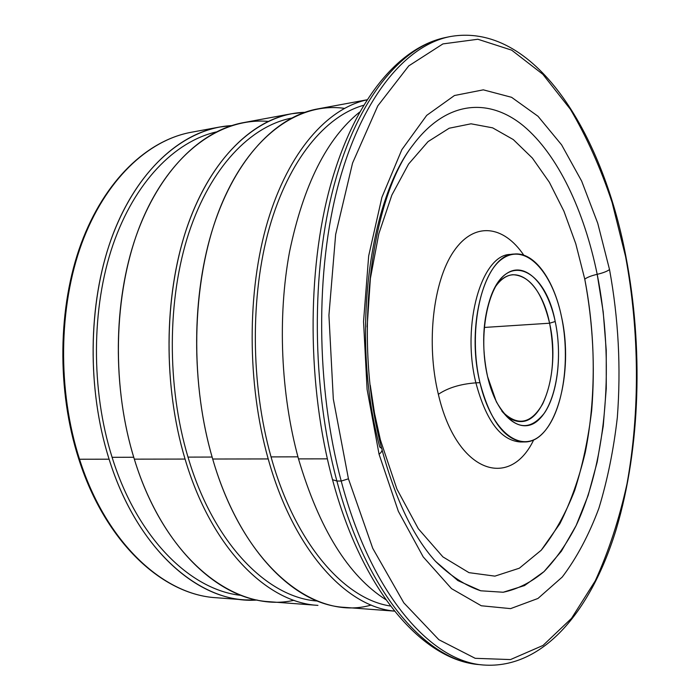 <?xml version="1.0" encoding="UTF-8"?>
<svg xmlns="http://www.w3.org/2000/svg" width="700" height="700" viewBox="0 0 700 700"><rect width="100%" height="100%" fill="white"/><g stroke="black" fill="none" stroke-linecap="round" stroke-linejoin="round"><path stroke-width="1.05" d="M549.587 323.216L484.225 327.451L549.587 323.216C542.028 291.76 529.778 275.59 512.837 274.706C506.319 275.328 500.421 279.466 495.154 287.123C512.986 259.551 541.354 281.05 549.587 323.216L555.205 321.527C545.475 269.246 507.211 250.206 490.709 296.94C482.545 320.863 481.495 347.392 487.559 376.521L496.361 401.835C512.636 429.24 528.684 432.95 544.495 412.956C557.856 393.216 562.205 354.261 555.205 321.527L549.587 323.216C555.371 354.148 553.087 380.984 542.762 403.743C530.994 424.226 517.352 426.685 501.839 411.119C507.903 418.162 514.202 421.645 520.756 421.566C544.985 422.109 559.886 367.474 549.587 323.216M561.444 316.453C552.23 271.819 525.875 242.97 503.073 258.3C480.104 272.86 468.16 333.078 479.972 382.69C491.452 432.53 521.456 454.528 541.975 434.061C562.686 414.286 570.955 360.911 561.444 316.453C553.831 279.352 534.24 251.799 514.325 254.047C485.73 253.977 465.351 324.284 479.972 382.69L475.895 382.848C461.248 324.564 481.696 254.389 510.387 254.432C481.696 254.389 461.248 324.564 475.895 382.848L479.972 382.69C490.157 420.849 504.989 440.598 524.457 441.945C555.642 442.715 574.394 372.82 561.444 316.453M555.205 321.527C563.246 358.794 556.159 403.594 538.79 419.703C521.587 436.38 496.912 417.55 487.559 376.521C477.934 335.703 487.55 286.169 506.468 273.665C525.254 260.531 547.409 284.104 555.205 321.527M521.622 441.787L520.494 441.98C500.964 440.641 486.097 420.928 475.895 382.848C460.451 384.011 447.939 387.835 438.358 394.31C456.496 472.859 509.696 490.306 533.733 439.801C509.696 490.306 456.496 472.859 438.358 394.31C447.939 387.835 460.451 384.011 475.895 382.848C486.097 420.928 500.964 440.641 520.494 441.98L524.457 441.945M523.784 255.185C503.659 225.286 474.267 221.183 453.705 251.379C433.081 281.277 425.933 343.569 438.358 394.31C425.933 343.569 433.081 281.277 453.705 251.379C474.267 221.183 503.659 225.286 523.784 255.185M584.762 279.125L575.794 243.81L563.929 211.199L549.36 182.271L532.359 158.06L513.293 139.571L492.642 127.846L471.03 123.804L449.199 128.222L428.059 141.601L408.59 164.036L391.842 195.099L378.822 233.782L370.379 278.451L367.124 326.944L370.379 278.451L378.822 233.782L391.842 195.099L408.59 164.036L428.059 141.601L449.199 128.222L471.03 123.804L492.642 127.846L513.293 139.571L532.359 158.06L549.36 182.271L563.929 211.199L575.794 243.81L584.762 279.125C587.282 277.27 591.43 275.669 597.196 274.321C584.211 210.875 557.979 154.779 523.46 125.878C489.046 97.554 446.512 100.179 413.053 144.9C368.2 201.609 350.752 339.614 379.741 446.985L381.666 448.411C382.707 450.03 381.841 451.981 379.067 454.256C381.841 451.981 382.707 450.03 381.666 448.411C352.223 339.894 370.834 198.205 413.053 144.9C446.512 100.179 489.046 97.554 523.46 125.878C557.979 154.779 584.211 210.875 597.196 274.321C591.43 275.669 587.282 277.27 584.762 279.125C592.926 322.613 595.236 366.398 591.684 410.48C588.236 438.988 582.549 465.684 574.639 490.56C565.486 513.957 554.347 533.846 541.24 550.209L519.339 568.207L494.909 576.135L468.983 572.653L442.916 556.894L418.311 528.727L396.909 489.064L380.389 439.915L396.909 489.064L418.311 528.727L442.916 556.894L468.983 572.653L494.909 576.135L519.339 568.207L541.24 550.209L559.843 523.766C570.474 502.582 578.961 478.748 585.305 452.261C596.111 397.828 595.814 336.149 584.762 279.125M370.274 385.289L374.5 413.158L380.389 439.915L374.5 413.158L370.274 385.289M379.724 440.466L380.389 439.915L379.724 440.466M435.505 561.339L457.879 580.58L480.751 590.791L503.221 592.244L524.528 585.559L544.066 571.567L561.383 551.224L576.144 525.534L588.131 495.477L597.188 462.017L603.242 426.081L606.261 388.517L606.235 350.166L603.199 311.832L597.196 274.321C602.98 272.965 607.093 271.373 609.525 269.561C618.485 318.535 621.093 367.841 617.33 417.463C613.646 449.627 607.504 479.876 598.911 508.2C588.936 534.957 576.73 557.9 562.266 577.028L537.959 598.465L510.589 608.624L481.276 605.762L451.526 588.639L423.194 556.876L398.352 511.315L379.067 454.256L367.098 389.41L363.545 321.562L368.681 255.92L381.902 197.33L401.844 149.669L426.694 115.378L454.475 95.506L483.315 89.845L511.586 97.309L538.003 116.261L561.593 144.839L581.665 181.116L597.747 223.265L609.525 269.561C607.093 271.373 602.98 272.965 597.196 274.321C614.399 360.526 607.285 459.113 576.144 525.534C566.781 543.664 556.089 559.003 544.066 571.567C531.37 582.26 517.755 589.146 503.221 592.244L480.751 590.791C465.412 585.673 450.327 575.855 435.505 561.339C413.49 537.049 395.684 499.957 382.086 450.065M625.599 256.672L612.115 202.51C600.679 168.149 586.775 137.077 570.404 109.296L542.867 74.314L511.683 50.155L477.881 39.252L442.925 43.907L408.765 65.879L377.781 105.875L352.572 163.03L335.65 234.456L328.93 315.254L333.314 399.017L348.434 478.809L372.741 548.319L403.812 602.831L438.865 639.712L475.195 658.315L510.492 659.575L543.008 645.444L571.524 618.354L595.262 580.843C608.633 551.574 619.202 519.286 626.972 483.963C640.115 411.705 639.459 331.608 625.599 256.672L612.115 202.51C600.679 168.149 586.775 137.077 570.404 109.296L542.867 74.314L511.683 50.155L477.881 39.252L442.925 43.907L408.765 65.879L377.781 105.875L352.572 163.03L335.65 234.456L328.93 315.254L333.314 399.017L348.434 478.809L341.215 481.058C315.928 386.794 315.245 270.086 338.669 183.531C362.224 96.871 405.86 45.605 449.47 36.706C405.86 45.605 362.224 96.871 338.669 183.531C315.245 270.086 315.928 386.794 341.215 481.058L348.434 478.809L372.741 548.319L403.812 602.831L438.865 639.712L475.195 658.315L510.492 659.575L543.008 645.444L571.524 618.354L595.262 580.843C608.633 551.574 619.202 519.286 626.972 483.963C640.115 411.705 639.459 331.608 625.599 256.672L625.835 256.139L625.599 256.672M609.525 269.561C618.485 318.535 621.093 367.841 617.33 417.463C613.646 449.627 607.504 479.876 598.911 508.2C588.936 534.957 576.73 557.9 562.266 577.028L537.959 598.465L510.589 608.624L481.276 605.762L451.526 588.639L423.194 556.876L398.352 511.315L379.067 454.256L367.098 389.41L363.545 321.562L368.681 255.92L381.902 197.33L401.844 149.669L426.694 115.378L454.475 95.506L483.315 89.845L511.586 97.309L538.003 116.261L561.593 144.839L581.665 181.116L597.747 223.265L609.525 269.561M625.835 256.139C602.403 132.055 533.724 21.105 449.47 36.706L445.506 37.529C398.974 47.18 354.261 99.715 330.435 185.579C306.723 271.451 307.256 386.365 332.517 479.692L332.281 478.809L332.517 479.692L336.884 481.014C311.553 386.96 310.905 270.524 334.39 184.144C358.024 97.659 401.774 46.454 445.506 37.529C401.774 46.454 358.024 97.659 334.39 184.144C310.905 270.524 311.553 386.96 336.884 481.014L341.215 481.058L336.884 481.014L332.517 479.692C362.373 591.762 423.106 660.468 479.308 664.606C426.72 661.08 366.8 593.976 336.884 481.014C366.8 593.976 426.72 661.08 479.308 664.606L483.341 665C430.902 661.491 371.105 594.274 341.215 481.058C371.105 594.274 430.902 661.491 483.341 665C544.171 669.471 592.13 608.983 616.411 528.649C640.517 447.186 643.274 347.025 625.87 256.331M327.346 458.85L298.498 458.894C280.735 394.152 277.419 316.916 289.537 251.834C303.441 185.062 326.777 138.504 359.546 112.149C326.777 138.504 303.441 185.062 289.537 251.834C277.419 316.916 280.735 394.152 298.498 458.894L327.346 458.85M385.831 599.655C348.381 575.916 319.27 528.999 298.498 458.894C319.27 528.999 348.381 575.916 385.831 599.655M297.938 456.829L271.049 456.899C250.582 384.108 250.162 295.523 269.447 227.561C288.89 159.574 325.439 116.051 363.484 105.332C325.439 116.051 288.89 159.574 269.447 227.561C250.162 295.523 250.582 384.108 271.049 456.899L297.938 456.829M390.477 606.016C344.47 599.261 295.12 543.734 271.049 456.899C295.12 543.734 344.47 599.261 390.477 606.016M394.45 611.126L344.321 607.355C294.158 604.852 238.831 549.404 212.686 459.025L268.205 458.938C246.873 383.355 246.916 291.016 267.697 221.314C288.627 151.567 327.32 108.491 366.852 99.873C327.32 108.491 288.627 151.567 267.697 221.314C246.916 291.016 246.873 383.355 268.205 458.938C293.598 550.349 346.36 607.049 394.406 611.074C346.36 607.049 293.598 550.349 268.205 458.938L212.686 459.025C190.864 384.877 191.459 294.245 213.535 226.17C235.76 158.051 276.334 116.471 317.45 108.955L366.887 99.82M344.409 108.351C299.442 101.964 250.547 134.89 221.393 204.697C192.351 274.356 188.317 376.565 212.686 459.025C243.784 566.93 314.991 621.504 371.192 605.062M212.109 457.056L188.002 457.117C166.635 385.735 167.221 298.672 188.886 232.846C210.7 167.002 250.635 126.175 291.384 118.134C250.635 126.175 210.7 167.002 188.886 232.846C167.221 298.672 166.635 385.735 188.002 457.117L212.109 457.056M317.415 601.038C267.724 597.782 213.544 543.883 188.002 457.117C213.544 543.883 267.724 597.782 317.415 601.038M291.428 113.768L304.666 112.341C260.925 113.558 215.749 151.069 189.91 219.293C164.202 287.429 161.919 382.113 185.062 459.069L134.321 459.148C112.263 388.229 113.181 301.665 136.036 236.276C159.049 170.87 200.883 130.428 243.407 122.64L291.428 113.768C249.786 121.38 208.74 162.566 186.226 229.731C163.852 296.861 163.144 386.059 185.062 459.069C211.321 548.048 267.129 602.796 317.931 605.378L269.238 601.711C217.341 599.008 160.755 545.562 134.321 459.148L185.062 459.069M268.161 121.389C221.97 117.442 172.48 150.867 143.185 217.901C114.013 284.83 109.987 381.185 134.321 459.148C165.156 560.385 236.197 613.489 293.974 600.303M133.744 457.258L112.105 457.319C90.825 389.874 91.359 307.877 112.936 244.93C134.68 181.974 174.702 141.601 216.134 131.968C174.702 141.601 134.68 181.974 112.936 244.93C91.359 307.877 90.825 389.874 112.105 457.319L133.744 457.258M241.106 595.376C190.82 590.231 137.322 538.501 112.105 457.319C137.322 538.501 190.82 590.231 241.106 595.376M219.415 127.067L231.586 125.606C186.69 128.03 140.7 165.069 114.441 230.571C88.331 296.012 85.873 385.936 109.095 459.191C137.716 551.372 201.574 604.45 257.162 600.031L244.904 599.883C192.509 597.117 135.581 544.329 109.095 459.191L79.538 459.235C57.365 390.565 58.494 306.845 81.804 243.355C105.28 179.856 147.84 140.236 191.205 132.282C147.84 140.236 105.28 179.856 81.804 243.355C58.494 306.845 57.365 390.565 79.538 459.235L109.095 459.191C86.975 389.305 87.99 304.054 111.072 239.54C134.304 175.009 176.487 134.934 219.415 127.067L191.205 132.282C147.394 140.332 104.632 180.145 81.121 243.565C57.767 306.985 56.613 390.469 78.767 459.025L79.538 459.235C106.085 542.885 163.362 594.895 216.3 597.739C163.362 594.895 106.085 542.885 79.538 459.235L78.767 459.025C105.297 542.553 162.768 594.825 216.3 597.739L244.904 599.883M514.325 254.047L510.387 254.432"/></g></svg>
